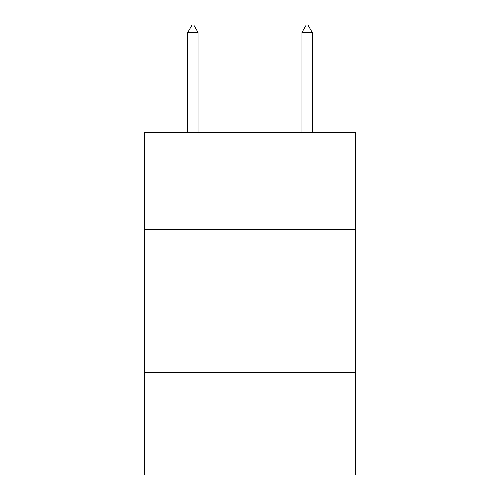 <?xml version="1.0" encoding="UTF-8"?>
<svg xmlns="http://www.w3.org/2000/svg" width="500" height="500" viewBox="0 0 500 500"><rect width="100%" height="100%" fill="white"/><g stroke="black" fill="none" stroke-linecap="round" stroke-linejoin="round"><path stroke-width="0.75" d="M144.381 229.506L355.619 229.506L355.619 132.45L144.381 132.45L144.381 475L355.619 475L355.619 372.231L144.381 372.231M355.619 372.231L355.619 229.506M198.044 32.425L193.762 25L192.05 25L187.769 32.425L198.044 32.425L198.044 132.45M187.769 32.425L187.769 132.45M306.238 25L307.95 25L312.231 32.425L301.956 32.425L306.238 25M312.231 132.45L312.231 32.425M301.956 132.45L301.956 32.425"/></g></svg>
